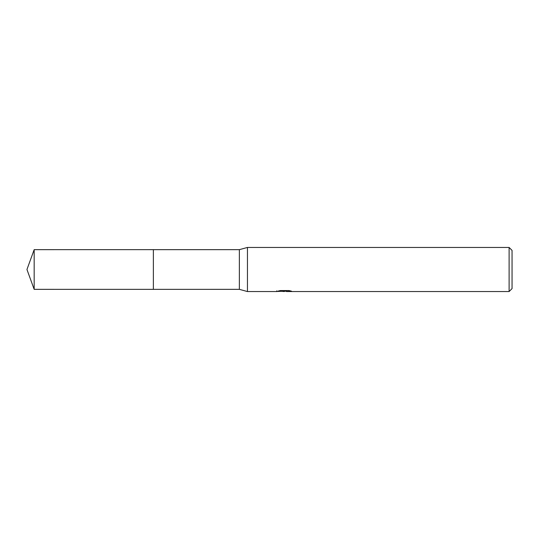 <?xml version="1.0" encoding="UTF-8"?>
<svg xmlns="http://www.w3.org/2000/svg" width="539" height="539" viewBox="0 0 539 539"><rect width="100%" height="100%" fill="white"/><g stroke="black" fill="none" stroke-linecap="round" stroke-linejoin="round"><path stroke-width="0.81" d="M276.851 290.77L276.696 291.552L247.448 291.552L239.363 289.342L153.372 289.349L153.379 249.658L239.363 249.658L247.448 247.448L509.112 247.448L512.05 250.392L512.05 288.608L509.112 291.552L286.539 291.552L286.452 290.804L287.55 290.555M153.372 289.349L153.372 249.651L153.372 289.355L34.173 289.342L34.173 249.658L153.372 249.645M239.363 289.342L239.363 249.658M247.448 291.552L247.448 247.448M286.452 291.201L281.634 291.336M284.201 291.552L284.545 291.37M284.538 291.168L283.157 291.552M509.112 291.552L509.112 247.448M276.851 291.505L285.084 291.127L278.03 291.127L280.327 290.555L289.025 290.555L291.552 291.201L286.452 291.538M285.084 290.555L285.084 291.127M285.084 290.817L286.452 290.817M34.173 249.658L26.95 269.5L34.173 289.342"/></g></svg>
